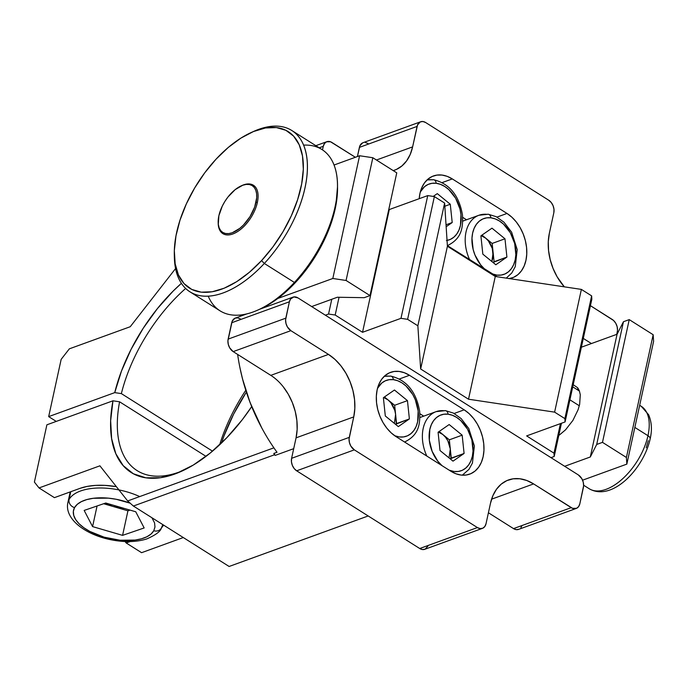 <?xml version="1.0" encoding="UTF-8"?>
<svg xmlns="http://www.w3.org/2000/svg" width="688" height="688" viewBox="0 0 688 688"><rect width="100%" height="100%" fill="white"/><g stroke="black" fill="none" stroke-linecap="round" stroke-linejoin="round"><path stroke-width="1.03" d="M396.107 436.665L450.803 471.203L455.938 473.774L461.123 475.064L466.18 475.03L470.893 473.662L475.098 471.022L478.624 467.221L481.342 462.379L483.139 456.703L483.948 450.408L483.741 443.734L482.529 436.932L480.353 430.267L477.3 423.997L473.49 418.364L469.061 413.583L464.185 409.833L409.489 375.295L399.47 378.933L409.489 375.295L404.355 372.733L399.16 371.443L394.112 371.477L389.391 372.836L385.194 375.476L381.668 379.286L378.95 384.119L377.153 389.795L376.345 396.09L376.542 402.772L377.755 409.566L379.931 416.231L382.984 422.501L386.802 428.134L391.231 432.915L396.107 436.665A35.776 25.017 -110 0 1 376.465 401.887A35.776 25.017 -110 0 1 390.578 372.354A35.776 25.017 -110 0 1 409.489 375.295L464.185 409.833A35.776 25.017 -110 0 1 483.827 444.611A35.776 25.017 -110 0 1 469.706 474.144A35.776 25.017 -110 0 1 450.803 471.203L396.107 436.665M419.861 413.72L423.713 416.145M454.166 413.471L464.185 409.833L454.166 413.471M246.863 313.891L235.279 318.097A9.537 6.674 70 0 0 231.701 322.749L289.381 301.8A9.537 6.674 -110 0 1 292.959 297.147A9.537 6.674 -110 0 1 298.007 297.93L578.341 474.926A9.537 6.674 -110 0 1 583.398 487.422L579.829 503.788A9.537 6.674 -110 0 1 576.252 508.441A9.537 6.674 -110 0 1 571.203 507.658L513.523 528.608A9.537 6.674 70 0 0 518.571 529.39L576.252 508.441M283.198 386.733L288.281 394.241L292.357 402.6L295.255 411.484L296.872 420.557L297.147 429.458L296.064 437.852L291.6 458.311L349.28 437.362L353.744 416.902L354.827 408.509L354.552 399.599L352.935 390.535L350.037 381.651L345.961 373.292L340.878 365.775L334.97 359.403L328.477 354.406L290.869 330.661L287.369 326.886L285.976 323.437L285.597 319.843L289.381 301.8L231.701 322.749L228.132 339.115L285.812 318.166L228.132 339.115A9.537 6.674 70 0 0 233.189 351.611L290.869 330.661L328.477 354.406L270.797 375.356L328.477 354.406A47.696 33.359 -110 0 1 353.744 416.902L296.064 437.852L353.744 416.902L349.065 439.039L349.444 442.633L350.837 446.082L354.337 449.857L296.657 470.807L354.337 449.857L477.412 527.567L419.732 548.517L477.412 527.567L480.164 528.59L482.77 528.221L484.825 526.501L486.029 523.697A9.537 6.674 -110 0 1 482.451 528.35A9.537 6.674 -110 0 1 477.412 527.567L354.337 449.857A9.537 6.674 -110 0 1 349.28 437.362L291.6 458.311L296.064 437.852A47.696 33.359 70 0 0 270.797 375.356L233.189 351.611L290.869 330.661A9.537 6.674 -110 0 1 285.812 318.166L289.381 301.8L290.585 298.996L293.905 296.915L298.007 297.93L550.993 457.658L554.201 456.497L553.986 453.168L554.201 456.497L561.442 423.258L554.201 456.497L550.993 457.658L578.341 474.926L581.842 478.702L583.235 482.15L583.613 485.745L579.829 503.788L578.625 506.592L576.561 508.312L572.571 508.337L533.604 483.913L526.759 480.491L519.836 478.771L513.102 478.814L506.815 480.637L501.208 484.146L496.504 489.228L492.892 495.678L490.492 503.238L486.029 523.697L490.492 503.238A47.696 33.359 -110 0 1 508.398 479.992A47.696 33.359 -110 0 1 533.604 483.913L491.585 499.178L533.604 483.913L571.203 507.658L513.523 528.608L488.42 512.758L513.523 528.608L516.275 529.64L518.881 529.261M427.876 546.16L425.089 549.17L422.484 549.54L419.732 548.517L296.657 470.807L294.172 468.537L292.34 465.363L291.437 461.768L291.6 458.311A9.537 6.674 70 0 0 296.657 470.807L419.732 548.517A9.537 6.674 70 0 0 424.771 549.299L482.451 528.35M240.327 318.879L237.566 317.856L234.969 318.226L232.183 321.236L227.917 340.792L228.296 344.387L229.689 347.836L233.189 351.611L270.797 375.356M520.945 527.541L521.667 526.251M553.986 453.168L560.428 423.627L553.986 453.168L526.63 435.908L565.089 421.933L591.843 299.203L565.089 421.933L564.874 418.614L591.637 295.874L591.843 299.203L591.637 295.874L564.874 418.614L554.614 412.138L581.377 289.399L591.637 295.874L581.377 289.399L554.614 412.138L468.511 399.212L495.274 276.473L581.377 289.399L495.274 276.473L468.511 399.212L420.652 368.992L447.415 246.252L495.274 276.473L447.415 246.252L420.652 368.992L417.865 325.802L444.629 203.063L447.415 246.252L444.629 203.063L417.865 325.802L407.606 319.327L434.369 196.587L444.629 203.063L434.369 196.587L407.606 319.327L400.984 318.329L427.747 195.59L434.369 196.587L427.747 195.59L400.984 318.329L362.533 332.295L389.296 209.556L427.747 195.59L389.296 209.556L362.533 332.295L335.185 315.027L328.554 314.038L331.779 299.263L328.554 314.038L335.185 315.027L339.055 297.285L335.185 315.027L362.533 332.295L400.984 318.329L407.606 319.327L417.865 325.802L420.652 368.992L468.511 399.212L554.614 412.138L564.874 418.614L565.089 421.933L526.63 435.908L553.986 453.168M388.823 209.264L389.296 209.556L388.823 209.264M325.355 315.199L328.554 314.038L325.355 315.199M617.291 331.96L616.775 334.351L617.514 330.274L617.136 326.68L615.743 323.231L613.541 320.453L590.433 305.687L612.243 319.456A9.537 6.674 -110 0 1 617.291 331.96M591.431 343.553L583.295 338.419L591.431 343.553M564.323 286.844A47.696 33.359 -110 0 1 549.368 233.215L553.823 212.755L549.368 233.215L548.284 241.608L548.56 250.518L550.176 259.582L553.075 268.466L557.142 276.825L564.323 286.844M548.775 200.26A9.537 6.674 -110 0 1 553.823 212.755L553.986 209.298L553.083 205.712L551.251 202.539L548.775 200.26L425.7 122.559L548.775 200.26M417.074 126.42A9.537 6.674 -110 0 1 420.66 121.767A9.537 6.674 -110 0 1 425.7 122.559L422.948 121.527L420.342 121.896L417.556 124.906L412.619 146.879L376.448 160.012L412.619 146.879A47.696 33.359 -110 0 1 394.714 170.125A47.696 33.359 -110 0 1 393.226 170.607L396.297 169.489L401.895 165.971L406.599 160.889L410.22 154.447L412.619 146.879L417.074 126.42L359.394 147.37L417.074 126.42M420.66 121.767L362.98 142.717A9.537 6.674 70 0 0 359.394 147.37L357.399 156.537L359.876 145.856L362.662 142.846M323.283 146.329A9.537 6.674 -110 0 1 326.86 141.676A9.537 6.674 -110 0 1 331.9 142.459L355.369 157.277L330.532 141.78L326.542 141.805L324.487 143.525L323.283 146.329L319.215 147.808L323.283 146.329L322.5 149.889L323.283 146.329M509 278.64L513.712 277.281L517.918 274.641L521.444 270.831L524.153 265.998L525.95 260.322L526.767 254.027L526.561 247.353L525.348 240.551L523.172 233.886L520.119 227.616L516.31 221.983L511.881 217.202L507.004 213.452L452.3 178.914L442.281 182.552L452.3 178.914L447.174 176.343L441.98 175.053L436.932 175.096L432.21 176.455L428.013 179.095L424.487 182.905L421.77 187.738L419.972 193.414L419.216 198.686A35.776 25.017 -110 0 1 433.397 175.973A35.776 25.017 -110 0 1 452.3 178.914L507.004 213.452L496.985 217.09L507.004 213.452A35.776 25.017 -110 0 1 526.647 248.23A35.776 25.017 -110 0 1 512.526 277.763A35.776 25.017 -110 0 1 509.361 278.588M497.235 276.765A35.776 25.017 -110 0 1 493.623 274.822L447.372 245.616L497.235 276.765M466.524 219.764L462.68 217.339M368.02 143.508L365.268 142.476M626.837 464.116L653.6 341.377L626.837 464.116L626.407 457.468L653.17 334.729L653.6 341.377L653.17 334.729L626.407 457.468L626.837 464.116L582.581 480.19L626.837 464.116M629.236 319.619L602.482 442.358L596.702 444.457L623.457 321.717L629.236 319.619L653.17 334.729L629.236 319.619L623.457 321.717L596.702 444.457L590.304 456.978L617.067 334.239L623.457 321.717L617.067 334.239L590.304 456.978L564.667 466.292L590.304 456.978L596.702 444.457L602.482 442.358L626.407 457.468L602.482 442.358L629.236 319.619M581.377 347.199L617.067 334.239L581.377 347.199M558.768 435.53L565.57 429.811L572.923 420.394L578.118 409.678L579.649 404.338L580.285 394.74L579.365 390.844L577.653 387.748L573.207 384.704M240.078 315.052L240.155 316.325L240.078 315.052M359.583 155.746L332.82 278.485L277.823 298.463L332.82 278.485L359.583 155.746L372.836 157.733L346.073 280.472L332.82 278.485L346.073 280.472L372.836 157.733L359.583 155.746L334.041 165.025L359.583 155.746M369.998 295.582L396.761 172.843L372.836 157.733L396.761 172.843L369.998 295.582L346.073 280.472L369.998 295.582L364.219 297.68L369.998 295.582M337.318 297.25L364.219 297.68L337.318 297.25L311.681 306.564L337.318 297.25M258.034 309.987L260.477 308.886A92.536 49.097 -57.7 0 0 295.754 282.183L294.404 282.458A95.4 50.62 122.3 0 1 258.034 309.987A95.4 50.62 122.3 0 1 208.24 296.184M189.948 291.832L220.031 310.83A95.4 50.62 -57.7 0 0 294.404 282.458L264.321 263.461A95.4 50.62 122.3 0 1 189.948 291.832A95.4 50.62 122.3 0 1 174.348 255.824M174.313 254.483L174.365 257.157A95.4 50.62 -57.7 0 0 264.321 263.461L261.56 260.597A92.536 49.097 122.3 0 1 174.313 254.483A92.536 49.097 122.3 0 1 216.084 159.143L204.74 172.817L194.704 187.919L186.371 203.854L180.041 220.031L175.982 235.812L174.331 250.595L175.156 263.814L178.433 274.959L184.031 283.602L191.728 289.416L201.24 292.176L212.196 291.764L224.176 288.212L236.724 281.65L249.34 272.328L261.56 260.597L272.904 246.932L282.94 231.83L291.282 215.894L297.603 199.718L301.671 183.937L303.322 169.153L302.488 155.935L299.22 144.79L293.621 136.138L285.916 130.324L276.404 127.572L265.448 127.977L253.468 131.537L240.929 138.099L228.304 147.421L216.084 159.143A92.536 49.097 122.3 0 1 251.361 132.449A92.536 49.097 122.3 0 1 303.133 161.19A92.536 49.097 122.3 0 1 261.56 260.597L264.321 263.461A95.4 50.62 -57.7 0 0 307.175 160.983A95.4 50.62 -57.7 0 0 253.803 131.348L251.361 132.449M337.524 186.56L335.856 205.523L331.797 221.304L325.467 237.472L317.134 253.416L307.097 268.509L295.754 282.183L283.533 293.905L270.909 303.227L260.313 308.955M294.404 282.458A95.4 50.62 -57.7 0 0 321.889 149.494L291.807 130.505A95.4 50.62 122.3 0 1 264.321 263.461L294.404 282.458L295.754 282.183A92.536 49.097 -57.7 0 0 337.524 186.844L337.473 184.169A95.4 50.62 122.3 0 1 294.404 282.458M252.573 131.915A95.4 50.62 122.3 0 1 291.807 130.505M303.597 145.142A95.4 50.62 122.3 0 1 337.473 184.169M239.983 367.899L242.529 378.942L250.028 402.394L261.681 427.755M80.049 488.342A50.086 23.985 12.3 0 1 116.367 486.657L104.791 485.367L95.658 485.384L87.299 486.39L80.049 488.342L54.412 497.648L80.049 488.342M163.546 525.082A50.086 23.985 12.3 0 1 161.542 527.756L163.555 525.082M141.59 552.688L126.205 542.978L125.044 541.516L126.205 542.978L130.075 541.568L126.205 542.978L141.59 552.688L183.292 537.543L141.59 552.688M39.027 487.938L34.4 482.082L46.887 424.806L112.961 400.803L110.648 420.738L111.619 438.609L115.851 453.762L123.178 465.621L133.326 473.748L145.908 477.833L160.467 477.721L176.446 473.421L193.251 465.088L210.244 453.039L226.799 437.723L242.279 419.723L251.696 406.599A125.93 66.813 122.3 0 1 181.331 471.375A125.93 66.813 122.3 0 1 112.961 400.803L46.887 424.806L34.4 482.082L39.027 487.938L99.906 465.819L127.658 500.95L133.386 506.041L274.383 454.828L275.252 455.37L293.699 448.671L275.252 455.37A157.406 110.089 70 0 1 273.824 453.435L274.383 454.828L133.386 506.041L229.113 566.473L133.386 506.041L127.658 500.95L273.893 447.836L127.658 500.95L99.906 465.819L39.027 487.938L54.412 497.648L39.027 487.938M368.175 515.966L229.113 566.473L368.175 515.966M277.032 452.274L273.824 453.435L277.032 452.274A157.406 110.089 -110 0 1 262.042 428.426A157.406 110.089 -110 0 1 239.88 367.409A157.406 110.089 -110 0 1 237.635 354.423A157.406 110.089 70 0 0 277.032 452.274M239.88 367.409L240.086 368.381A152.641 106.752 70 0 0 261.578 427.549L262.042 428.426M175.569 268.569L130.238 326.723L69.35 348.833L130.238 326.723L175.569 268.569M61.163 359.342L69.35 348.833L61.163 359.342L48.676 416.618L61.163 359.342M56.253 421.409L48.676 416.618L114.741 392.624L48.676 416.618L56.253 421.409M219.661 444.783A121.157 64.285 122.3 0 1 245.779 390.259A121.157 64.285 -57.7 0 0 219.661 444.783M246.373 392.1A125.93 66.813 -57.7 0 0 221.459 443.072L224.03 435.848L233.636 414.124L246.373 392.1M181.391 283.344L173.152 291.067L157.414 308.594L143.207 328.279L131.073 349.375L121.466 371.09L114.741 392.624L121.372 393.613A121.157 64.285 122.3 0 1 185.648 288.47A121.157 64.285 -57.7 0 0 121.372 393.613L212.515 451.156L121.372 393.613L114.741 392.624A125.93 66.813 122.3 0 1 181.391 283.344M206.022 456.368L119.583 401.801L112.961 400.803L119.583 401.801L206.022 456.368M183.404 470.411A121.157 64.285 122.3 0 1 137.127 470.618A121.157 64.285 122.3 0 1 119.583 401.801A121.157 64.285 -57.7 0 0 183.386 470.42M450.21 458.853L464.09 453.461L451.268 458.113L450.305 448.972L449.341 439.821L462.164 435.169L449.341 439.821L439.142 431.496L449.341 439.821L450.305 448.972L447.862 440.853L445.6 437.336L442.84 434.515L438.359 432.038L442.84 434.515C447.037 438.144 449.522 442.969 450.305 448.972L449.04 457.898M454.106 471.495L458.294 471.461L462.207 470.334L465.69 468.141L468.614 464.985L470.867 460.969L472.355 456.264L473.026 451.036L471.848 439.856L467.505 429.131L460.668 420.497L456.626 417.392L452.369 415.268L448.069 414.193L443.88 414.228L439.967 415.363L436.484 417.547L433.56 420.712L431.307 424.72L429.819 429.432L429.321 440.191L432.133 451.354L437.826 461.227L442.023 465.656A29.67 20.752 -110 0 1 429.338 432.339A29.67 20.752 -110 0 1 448.069 414.193A4.773 3.216 -83 0 0 445.489 410.633A4.773 3.216 97 0 1 448.069 414.193A29.67 20.752 -110 0 1 472.854 445.497A29.67 20.752 -110 0 1 454.106 471.495L449.212 470.196M433.492 412.86A34.443 24.089 70 0 0 426.818 456.058A34.443 24.089 -110 0 1 436.123 411.639A34.443 24.089 -110 0 1 444.379 410.753A4.773 3.216 97 0 1 445.489 410.633M438.084 432.227L440.01 450.528L453.014 461.141L464.09 453.461L462.164 435.169L449.161 424.548L438.084 432.227L440.01 450.528L453.014 461.141L464.09 453.461L462.164 435.169L449.161 424.548L438.084 432.227M450.932 458.354A34.443 24.089 70 0 0 450.365 452.618M395.514 424.315L409.386 418.923L396.572 423.584L394.645 405.284L407.459 400.631L394.645 405.284L384.446 396.959L394.645 405.284L395.609 414.434L394.766 410.28L390.896 402.798L388.144 399.977L383.663 397.501L388.144 399.977C392.341 403.615 394.826 408.431 395.609 414.434L394.336 423.361M399.41 436.957L403.598 436.923L407.502 435.796L410.994 433.603L413.909 430.447L416.163 426.431L417.65 421.727L418.158 410.968L415.337 399.797L412.809 394.602L405.972 385.959L401.93 382.855L397.673 380.731L393.364 379.664L389.176 379.69L385.263 380.825L381.78 383.018L377.506 388.324A29.67 20.752 -110 0 1 393.364 379.664A4.773 3.216 -83 0 0 390.793 376.095A4.773 3.216 97 0 1 393.364 379.664A29.67 20.752 -110 0 1 418.158 410.968A29.67 20.752 -110 0 1 399.41 436.957L394.731 435.753M384.205 376.353A34.443 24.089 -110 0 1 389.675 376.216A4.773 3.216 97 0 1 390.793 376.095M385.314 415.991L398.318 426.603L409.386 418.923L407.459 400.631L394.456 390.01L383.379 397.698L385.314 415.991L398.318 426.603L409.386 418.923L407.459 400.631L394.456 390.01L383.379 397.698L385.314 415.991M404.94 441.842A34.443 24.089 -110 0 1 404.527 441.988L404.94 441.842C419.362 434.635 420.17 423.645 419.671 411.441C416.266 391.747 406.625 379.965 390.741 376.087L384.248 376.319M396.236 423.817A34.443 24.089 70 0 0 395.669 418.08M496.925 275.114A29.67 20.752 -110 0 0 515.673 249.116A29.67 20.752 -110 0 0 490.888 217.812L486.691 217.847L482.787 218.982L479.295 221.166L476.38 224.331L474.127 228.339L472.639 233.051L471.968 238.272L473.146 249.452L474.952 254.973L480.645 264.846L484.842 269.275A29.67 20.752 -110 0 1 472.157 235.958A29.67 20.752 -110 0 1 490.888 217.812A4.773 3.216 -83 0 0 488.308 214.252A4.773 3.216 97 0 1 490.888 217.812L495.188 218.879L499.445 221.011L503.487 224.116L510.324 232.75L514.667 243.475L515.845 254.655L515.174 259.883L513.678 264.588L511.433 268.595L508.509 271.76L505.026 273.944L501.113 275.08L496.925 275.114L492.032 273.815M476.311 216.479A34.443 24.089 70 0 0 469.637 259.677A34.443 24.089 -110 0 1 478.943 215.258A34.443 24.089 -110 0 1 487.19 214.372A4.773 3.216 97 0 1 488.308 214.252M493.124 252.591L491.86 261.517L493.15 256.641L492.281 248.437L488.42 240.955L485.659 238.134C489.856 241.763 492.341 246.588 493.124 252.591L494.087 261.732L493.029 262.472L506.91 257.08L504.975 238.788L491.972 228.167L480.903 235.846L482.83 254.147L495.833 264.76L506.91 257.08L494.087 261.732L492.161 243.44L504.975 238.788L492.161 243.44L493.124 252.591M481.179 235.657L485.659 238.134L492.161 243.44L481.961 235.115M506.91 257.08L504.975 238.788L491.972 228.167L480.903 235.846L482.83 254.147L495.833 264.76L506.91 257.08M446.409 240.542L450.322 239.415L453.805 237.222L456.729 234.066L458.982 230.05L460.47 225.346L460.969 214.579L459.962 208.946L455.628 198.221L448.782 189.578L444.74 186.474L440.492 184.35L436.183 183.275L431.995 183.309L428.082 184.444L424.599 186.629L420.325 191.943A29.67 20.752 -110 0 1 436.183 183.275A4.773 3.216 -83 0 0 433.603 179.714A4.773 3.216 97 0 1 436.183 183.275A29.67 20.752 -110 0 1 460.392 210.803A29.67 20.752 -110 0 1 447.776 240.284M427.024 179.972A34.443 24.089 -110 0 1 432.494 179.835A4.773 3.216 97 0 1 433.603 179.714M437.276 193.629L433.259 196.415L437.276 193.629L450.279 204.25L444.826 206.228L450.279 204.25L437.276 193.629M452.205 222.542L450.279 204.25L452.205 222.542L446.03 224.787L452.205 222.542L446.151 226.739L452.205 222.542M447.759 245.461A34.443 24.089 -110 0 1 447.372 245.599L447.759 245.461C462.181 238.246 462.99 227.264 462.491 215.06C459.085 195.366 449.445 183.584 433.56 179.706L427.067 179.929M74.545 507.624A41.598 19.918 12.3 0 1 130.195 503.203L116.272 499.29L108.274 498.138L93.241 498.293L86.8 499.574L81.408 501.621L77.271 504.338L74.545 507.624A7.155 6.218 -150.8 0 1 69.075 499.497A7.155 6.218 29.2 0 0 74.545 507.624A41.598 19.918 12.3 0 0 104.129 537.173A41.598 19.918 12.3 0 0 153.768 530.749A7.155 6.218 29.2 0 0 161.31 528.178A7.155 6.218 -150.8 0 1 153.768 530.749L151.05 534.034L146.914 536.752L141.522 538.79L135.072 540.08L120.047 540.226L104.129 537.173L89.732 531.377L83.807 527.722L79.06 523.731L75.654 519.569L73.728 515.389L73.349 511.356L74.545 507.624M139.716 496.573A48.745 23.349 -167.7 0 0 69.075 499.497A48.745 23.349 12.3 0 1 118.947 489.916M162.807 524.609A48.745 23.349 12.3 0 1 161.921 526.604M70.769 491.705L69.075 499.497L70.769 491.705M112.927 506.437L104.825 503.324L112.927 506.437L127.934 510.814L130.023 510.1L127.934 510.814L122.576 535.367L144.162 527.945L135.742 511.769L105.737 503.005L84.16 510.427L92.579 526.604L122.576 535.367L127.934 510.814L103.647 503.728L112.927 506.437L124.734 508.552L112.927 506.437M97.068 505.99L92.579 526.604L97.068 505.99M162.824 524.617L161.353 528.1C160.545 531.42 155.643 535.04 146.647 538.979C135.871 542.29 123.505 542.445 109.538 539.461C85.071 534.258 64.319 518.933 67.863 502.661A48.745 23.349 12.3 0 1 69.075 499.497M151.945 517.754L154.594 522.983L154.963 527.017L153.768 530.749M92.579 526.604L122.576 535.367L144.162 527.945L135.742 511.769L105.737 503.005L84.16 510.427L92.579 526.604M639.634 405.421A48.745 25.869 122.3 0 1 647.967 435.702L634.843 427.42L647.967 435.702A48.745 25.869 -57.7 0 0 641.259 406.298L648.603 414.701C652.955 424.866 651.201 434.257 650.151 438.97C643.598 468.829 611.985 502.042 589.203 488.738A48.745 25.869 -57.7 0 0 622.408 478.986A48.745 25.869 -57.7 0 0 647.967 435.702A7.155 3.414 12.4 0 1 650.151 438.944A7.155 3.414 -167.6 0 0 647.967 435.702A48.745 25.869 122.3 0 1 591.861 490.045M576.905 389.477A48.745 25.869 122.3 0 1 578.212 388.539M646.221 447.836L648.285 440.673M218.165 222.344L218.191 223.239A28.621 15.188 -57.7 0 0 235.64 232.707A28.621 15.188 -57.7 0 0 257.355 202.504L256.031 202.298A27.666 14.68 122.3 0 1 235.047 231.503A27.666 14.68 122.3 0 1 218.165 222.344A27.666 14.68 122.3 0 1 218.879 215.714L218.302 224.288L219.119 227.78L220.642 230.54L222.809 232.475L225.535 233.507L228.726 233.602L232.252 232.75L239.751 228.373L243.449 225.028L250.011 216.625L254.663 207.062L256.693 197.8L256.615 193.724L255.798 190.241L254.276 187.48L252.109 185.545L249.374 184.504L246.192 184.418L242.666 185.27L235.158 189.639L228.003 196.966L224.907 201.395L222.284 206.125L218.879 215.714A27.666 14.68 122.3 0 1 241.204 185.863A27.666 14.68 122.3 0 1 256.031 202.298L257.355 202.504A28.621 15.188 122.3 0 1 242.357 227.917A28.621 15.188 122.3 0 1 222.86 233.645A28.621 15.188 122.3 0 1 218.182 222.792M579.313 405.774L569.905 399.831L579.313 405.774M241.608 185.683A28.621 15.188 122.3 0 1 253.416 185.244A28.621 15.188 122.3 0 1 257.355 202.504A28.621 15.188 -57.7 0 0 242.021 185.493L241.204 185.863M292.942 297.156L259.78 309.196M326.834 141.685L315.844 145.675M462.31 475.176L468.949 469.379L472.432 463.05L474.376 445.979L468.803 428.564L461.141 418.571L453.426 413.092L445.437 410.624L436.123 411.639L419.904 417.53M506.265 278.124L511.769 272.998L515.252 266.669L517.195 249.598L511.623 232.183L503.96 222.19L496.246 216.711L488.256 214.243L478.943 215.258L462.714 221.149M67.863 502.661L70.21 491.911M589.203 488.738L583.622 485.221M641.259 406.298L639.659 405.292M579.451 391.085L572.734 386.845"/></g></svg>
